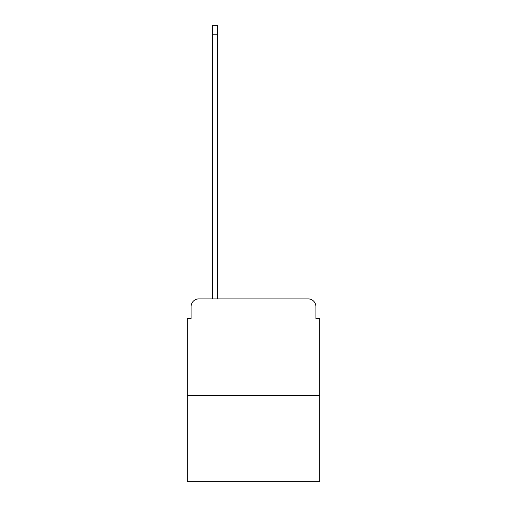 <?xml version="1.0" encoding="UTF-8"?>
<svg xmlns="http://www.w3.org/2000/svg" width="507" height="507" viewBox="0 0 507 507"><rect width="100%" height="100%" fill="white"/><g stroke="black" fill="none" stroke-linecap="round" stroke-linejoin="round"><path stroke-width="0.76" d="M191.101 306.627L191.101 318.605L191.101 306.627A7.725 7.725 0 0 1 198.826 298.896L212.351 298.896L212.351 25.35L217.376 25.35L217.376 298.896L223.365 298.896M319.765 395.492L187.235 395.492L187.235 481.65L319.765 481.65L319.765 318.605L315.899 318.605L315.899 306.627A7.725 7.725 0 0 0 308.174 298.896L198.826 298.896M187.235 395.492L187.235 318.605L191.101 318.605M283.635 298.896L308.174 298.896M315.899 318.605L315.899 306.627M212.351 34.235L217.376 34.235"/></g></svg>
